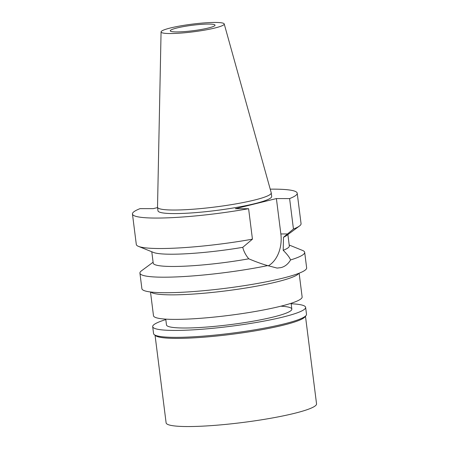 <?xml version="1.0" encoding="UTF-8"?>
<svg xmlns="http://www.w3.org/2000/svg" width="449" height="449" viewBox="0 0 449 449"><rect width="100%" height="100%" fill="white"/><g stroke="black" fill="none" stroke-linecap="round" stroke-linejoin="round"><path stroke-width="0.67" d="M215.105 22.45A31.828 3.878 172.8 0 1 224.214 23.937A31.828 3.878 172.8 0 1 205.137 30.032A31.828 3.878 172.8 0 1 170.193 33.535A31.828 3.878 172.8 0 1 161.068 31.913A31.828 3.878 172.8 0 1 180.678 25.862A31.828 3.878 172.8 0 1 215.105 22.45M208.566 24.066A22.562 2.75 -7.2 0 0 183.978 26.519A22.562 2.75 -7.2 0 0 170.261 30.818A22.562 2.75 -7.2 0 0 176.732 31.924A22.562 2.75 -7.2 0 0 201.315 29.471A22.562 2.75 -7.2 0 0 215.032 25.166A22.562 2.75 -7.2 0 0 208.566 24.066M224.214 23.937L271.218 192.744A57.309 6.982 172.8 0 1 271.241 192.868A57.309 6.982 172.8 0 1 236.404 203.801A57.309 6.982 172.8 0 1 173.954 210.031A57.309 6.982 172.8 0 1 157.526 207.236A57.309 6.982 172.8 0 1 157.52 207.107L161.068 31.913M157.526 207.236L157.975 210.789A57.309 6.982 -7.2 0 0 174.403 213.589A57.309 6.982 -7.2 0 0 236.853 207.359A57.309 6.982 -7.2 0 0 271.69 196.426L271.241 192.868M157.571 207.578L153.272 208.639L140.06 208.628A83.031 10.119 172.8 0 0 132.455 214.016L136.305 244.469A83.031 10.119 -7.2 0 0 138.46 246.366A83.031 10.119 -7.2 0 0 252.445 239.165L242.763 247.332A68.59 8.357 172.8 0 1 153.446 252.433L138.46 246.366M270.219 189.164A83.031 10.119 172.8 0 1 297.21 193.199A83.031 10.119 172.8 0 1 289.605 198.587L276.393 198.576L235.388 208.701L248.6 208.706A83.031 10.119 172.8 0 1 132.455 214.016M248.6 208.706L252.445 239.165M276.393 198.576L280.861 233.946A29.062 20.817 -90 0 1 268.261 265.887M289.605 198.587L293.45 229.041L283.499 237.28A68.59 8.357 172.8 0 0 286.434 235.635L299.444 226.027A83.031 10.119 -7.2 0 0 301.06 223.658L297.21 193.199M293.45 229.041A83.031 10.119 -7.2 0 0 299.444 226.027M151.779 251.76L153.216 263.12A68.59 8.357 -7.2 0 0 248.78 258.809C256.261 261.958 262.564 264.22 267.694 265.6A83.031 10.119 172.8 0 1 163.722 277.196A83.031 10.119 172.8 0 1 139.925 273.144A83.031 10.119 172.8 0 1 141.542 270.769L153.103 262.233M242.763 247.332C243.773 251.44 245.777 255.262 248.78 258.809M267.694 265.6L277.106 268.081L280.849 267.638C284.823 266.7 288.062 264.141 290.554 259.954C289.667 257.53 287.22 254.314 283.207 250.312L283.499 237.28M139.925 273.144L141.89 288.668A83.031 10.119 -7.2 0 0 165.687 292.72A83.031 10.119 -7.2 0 0 256.166 283.695A83.031 10.119 -7.2 0 0 306.645 267.851L304.68 252.327A83.031 10.119 172.8 0 1 290.554 259.954M289.207 245.036L302.525 250.43A83.031 10.119 172.8 0 1 304.68 252.327M283.207 250.312A68.59 8.357 -7.2 0 0 289.319 245.929L287.882 234.569M298.843 273.312L298.613 273.609A74.91 9.132 172.8 0 1 249.223 287.45A74.91 9.132 172.8 0 1 171.866 294.858A74.91 9.132 172.8 0 1 151.1 292.243L150.797 292.018M150.494 291.979L153.491 315.731A74.91 9.132 -7.2 0 0 174.964 319.391A74.91 9.132 -7.2 0 0 256.592 311.247A74.91 9.132 -7.2 0 0 302.132 296.957L299.129 273.2M165.748 319.127L166.484 324.924A63.174 7.7 -7.2 0 0 184.59 328.011A63.174 7.7 -7.2 0 0 253.432 321.142A63.174 7.7 -7.2 0 0 291.839 309.092A63.174 7.7 -7.2 0 0 280.861 306.19M155.051 335.251L166.113 422.851A75.814 9.238 -7.2 0 0 187.845 426.55A75.814 9.238 -7.2 0 0 270.461 418.311A75.814 9.238 -7.2 0 0 316.545 403.847L305.477 316.248M306.066 315.501L304.978 316.882A75.814 9.238 172.8 0 1 254.998 330.891A75.814 9.238 172.8 0 1 176.71 338.389A75.814 9.238 172.8 0 1 155.691 335.74L154.293 334.673A77.076 9.395 -7.2 0 0 175.66 337.362A77.076 9.395 -7.2 0 0 255.257 329.74A77.076 9.395 -7.2 0 0 306.066 315.501A77.076 9.395 -7.2 0 0 306.504 314.283L305.629 307.346A77.076 9.395 172.8 0 1 258.776 322.051A77.076 9.395 172.8 0 1 174.784 330.43A77.076 9.395 172.8 0 1 152.694 326.67A77.076 9.395 172.8 0 1 165.804 319.587M152.694 326.67L153.569 333.601A77.076 9.395 -7.2 0 0 154.293 334.673M291.165 303.754A77.076 9.395 172.8 0 1 305.629 307.346M280.861 233.946L287.579 233.951M291.104 303.294L291.839 309.092"/></g></svg>
